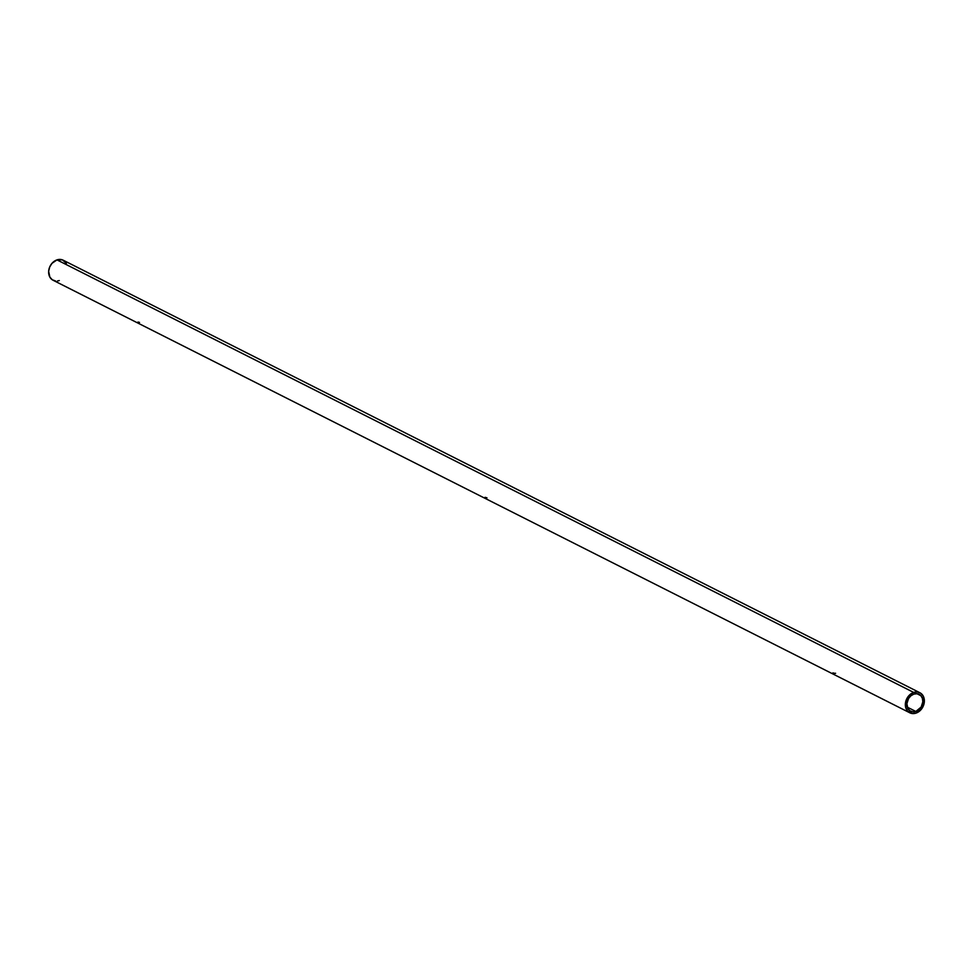 <?xml version="1.0" encoding="UTF-8"?>
<svg xmlns="http://www.w3.org/2000/svg" width="973" height="973" viewBox="0 0 973 973"><rect width="100%" height="100%" fill="white"/><g stroke="black" fill="none" stroke-linecap="round" stroke-linejoin="round"><path stroke-width="1.46" d="M55.595 280.99L52.287 279.774L49.854 277.11L48.65 271.309L49.647 267.113L51.934 263.379L56.981 259.888A11.226 9.025 116.8 0 0 48.857 269.74A11.226 9.025 116.8 0 0 53.077 280.248L909.804 712.795A11.226 9.025 -63.2 0 1 905.571 702.287A11.226 9.025 -63.2 0 1 913.696 692.435L56.981 259.888L62.418 259.876L66.419 263.342M919.923 692.752L63.196 260.205A11.226 9.025 116.8 0 0 56.981 259.888L913.696 692.435A11.226 9.025 -63.2 0 1 919.923 692.752A11.226 9.025 -63.2 0 1 924.143 703.26A11.226 9.025 -63.2 0 1 916.019 713.112L912.321 713.537L907.651 711.154L905.827 707.894L905.364 703.856L907.359 697.702L910.169 694.43L913.696 692.435L917.405 692.01L920.713 693.226L923.146 695.89L924.35 701.691L923.353 705.887L921.066 709.621L916.019 713.112A11.226 9.025 -63.2 0 1 909.804 712.795M915.836 711.458L907.286 707.152L915.836 711.458A9.426 7.589 -63.2 0 1 910.606 711.19A9.426 7.589 -63.2 0 1 907.055 702.372A9.426 7.589 -63.2 0 1 913.89 694.09A9.426 7.589 -63.2 0 1 919.108 694.357A9.426 7.589 -63.2 0 1 922.659 703.175A9.426 7.589 -63.2 0 1 915.836 711.458L921.163 707.043L922.83 701.861L922.453 698.48L920.92 695.744L916.992 693.737L913.89 694.09L910.923 695.768L908.563 698.505L906.885 703.686L907.906 708.551L909.937 710.789L912.723 711.81L915.836 711.458M59.304 280.565L57.431 280.99M835.004 673.304L835.612 673.292M832.864 672.89L834.408 673.255M485.053 497.312L486.962 497.835M137.971 322.051L139.516 322.416"/></g></svg>
